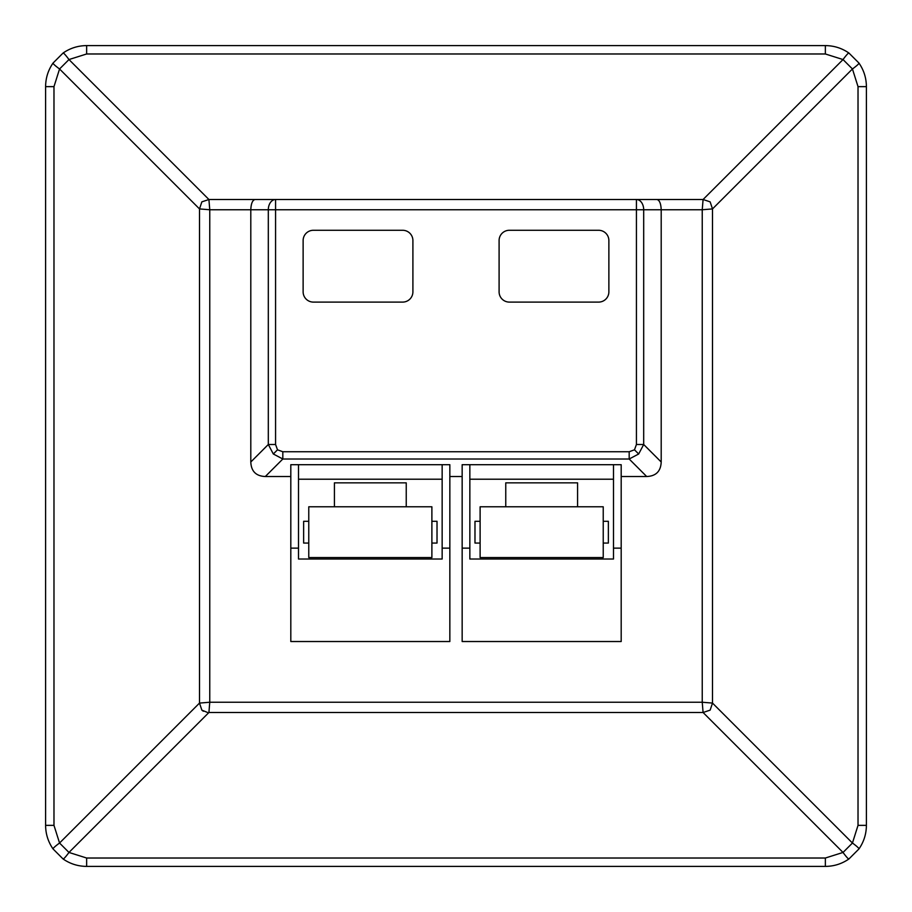 <?xml version="1.0" encoding="UTF-8"?>
<svg xmlns="http://www.w3.org/2000/svg" width="912" height="912" viewBox="0 0 912 912"><rect width="100%" height="100%" fill="white"/><g stroke="black" fill="none" stroke-linecap="round" stroke-linejoin="round"><path stroke-width="1.37" d="M661.2 462.008C660.812 471.287 655.967 476.132 646.688 476.52L629.177 459.01L638.674 453.994L643.69 444.497L661.2 462.008L661.2 209.76C660.926 203.57 659.513 200.15 656.948 199.5L703.084 199.5L710.14 201.86L703.084 199.5L255.052 199.5L656.948 199.5M277.51 449.81L275.572 444.497L268.31 444.497L268.31 209.76L250.8 209.76L250.8 462.008L268.31 444.497L273.326 453.994L277.51 449.81L282.823 451.748L282.823 459.01L629.177 459.01L629.177 451.748L634.49 449.81L638.674 453.994M710.14 710.14L712.5 703.084L710.14 710.14L703.084 712.5L710.14 710.14M207.48 712.443L201.86 710.14L203.365 711.269M201.86 201.86L199.5 208.916L201.86 201.86L208.916 199.5L201.86 201.86M608.874 240.54A10.26 10.26 0 0 0 598.614 230.28L509.352 230.28A10.26 10.26 0 0 0 499.092 240.54L499.092 291.84A10.26 10.26 0 0 0 509.352 302.1L598.614 302.1A10.26 10.26 0 0 0 608.874 291.84L608.874 240.54M412.908 240.54A10.26 10.26 0 0 0 402.648 230.28L313.386 230.28A10.26 10.26 0 0 0 303.126 240.54L303.126 291.84A10.26 10.26 0 0 0 313.386 302.1L402.648 302.1A10.26 10.26 0 0 0 412.908 291.84L412.908 240.54M613.491 479.21L613.491 559.022L469.851 559.022L469.851 479.21L613.491 479.21L613.491 464.71M505.761 506.787L505.761 482.847L577.581 482.847L577.581 506.787L603.231 506.787L603.231 521.299L608.361 521.299L608.361 543.062L603.231 543.062L603.231 557.574L480.111 557.574L480.111 543.062L474.981 543.062L474.981 521.299L480.111 521.299L480.111 506.787L577.581 506.787M442.149 548.135L449.844 548.135M462.156 548.135L469.851 548.135M298.509 559.022L442.149 559.022L442.149 479.21L298.509 479.21L298.509 559.022M290.814 548.135L298.509 548.135M273.326 453.994L282.823 459.01L265.312 476.52L290.814 476.52L290.814 641.524L449.844 641.524L449.844 476.52L462.156 476.52L462.156 641.524L621.186 641.524L621.186 476.52L646.688 476.52M613.491 548.135L621.186 548.135M86.64 45.6L825.36 45.6C833.978 45.668 841.833 48.142 848.924 53.033L858.967 63.076C863.858 70.167 866.332 78.022 866.4 86.64L866.4 825.36C866.332 833.978 863.858 841.833 858.967 848.924L848.924 858.967C841.833 863.858 833.978 866.332 825.36 866.4L86.64 866.4C78.022 866.332 70.167 863.858 63.076 858.967L53.033 848.924C48.142 841.833 45.668 833.978 45.6 825.36L45.6 86.64C45.668 78.022 48.142 70.167 53.033 63.076L63.076 53.033C70.167 48.142 78.022 45.668 86.64 45.6L86.64 53.979L68.97 59.554L59.554 68.97A10.26 1.094 -145 0 1 53.033 63.076M63.076 53.033A10.26 1.094 -125 0 1 68.97 59.554L208.916 199.5L255.052 199.5C252.487 200.15 251.074 203.57 250.8 209.76L209.76 209.76L199.5 208.916L199.5 703.084L201.86 710.14L199.5 703.084L199.5 208.916L59.554 68.97L53.979 86.64L53.979 825.36L59.554 843.03L68.97 852.446L86.64 858.021L825.36 858.021L843.03 852.446L852.446 843.03L858.021 825.36L858.021 86.64L852.446 68.97L843.03 59.554A10.26 1.094 -55 0 1 848.924 53.033M208.916 199.5L209.76 209.76L209.76 702.24L208.916 712.5L703.084 712.5L208.916 712.5L68.97 852.446A10.26 1.094 -55 0 1 63.076 858.967M858.967 63.076A10.26 1.094 145 0 1 852.446 68.97L712.5 208.916L710.14 201.86L712.5 208.916L712.5 703.084L852.446 843.03A10.26 1.094 -145 0 1 858.967 848.924M265.312 476.52C256.033 476.132 251.188 471.287 250.8 462.008M449.844 476.52L449.844 464.71L290.814 464.71L290.814 476.52M621.186 476.52L621.186 464.71L462.156 464.71L462.156 476.52M848.924 858.967A10.26 1.094 -125 0 1 843.03 852.446L703.084 712.5L702.24 702.24L702.24 209.76L643.69 209.76L643.69 444.497L636.428 444.497L634.49 449.81M712.5 703.084L702.24 702.24L209.76 702.24L199.5 703.084L59.554 843.03A10.26 1.094 145 0 0 53.033 848.924M298.509 464.71L298.509 479.21M442.149 464.71L442.149 479.21M406.239 482.847L334.419 482.847L334.419 506.787L308.769 506.787L308.769 521.299L303.639 521.299L303.639 543.062L308.769 543.062L308.769 557.574L431.889 557.574L431.889 543.062L437.019 543.062L437.019 521.299L431.889 521.299L431.889 506.787L406.239 506.787L406.239 482.847M437.019 521.299L437.019 543.062M431.889 521.299L431.889 543.062M334.419 506.787L406.239 506.787M308.769 521.299L308.769 543.062M303.639 521.299L303.639 543.062M469.851 464.71L469.851 479.21M608.361 521.299L608.361 543.062M603.231 521.299L603.231 543.062M480.111 521.299L480.111 543.062M474.981 521.299L474.981 543.062M282.823 451.748L629.177 451.748M636.428 444.497L636.428 209.76L275.572 209.76L275.572 444.497M712.5 208.916L702.24 209.76L703.084 199.5L843.03 59.554L825.36 53.979L86.64 53.979M866.4 86.64L858.021 86.64M825.36 53.979L825.36 45.6M866.4 825.36L858.021 825.36M825.36 866.4L825.36 858.021M53.979 86.64L45.6 86.64M86.64 866.4L86.64 858.021M53.979 825.36L45.6 825.36M643.69 209.76A10.26 7.25 -90 0 0 636.428 199.5L636.428 209.76L643.69 209.76M275.572 209.76L275.572 199.5A10.26 7.25 -90 0 0 268.31 209.76L275.572 209.76"/></g></svg>

